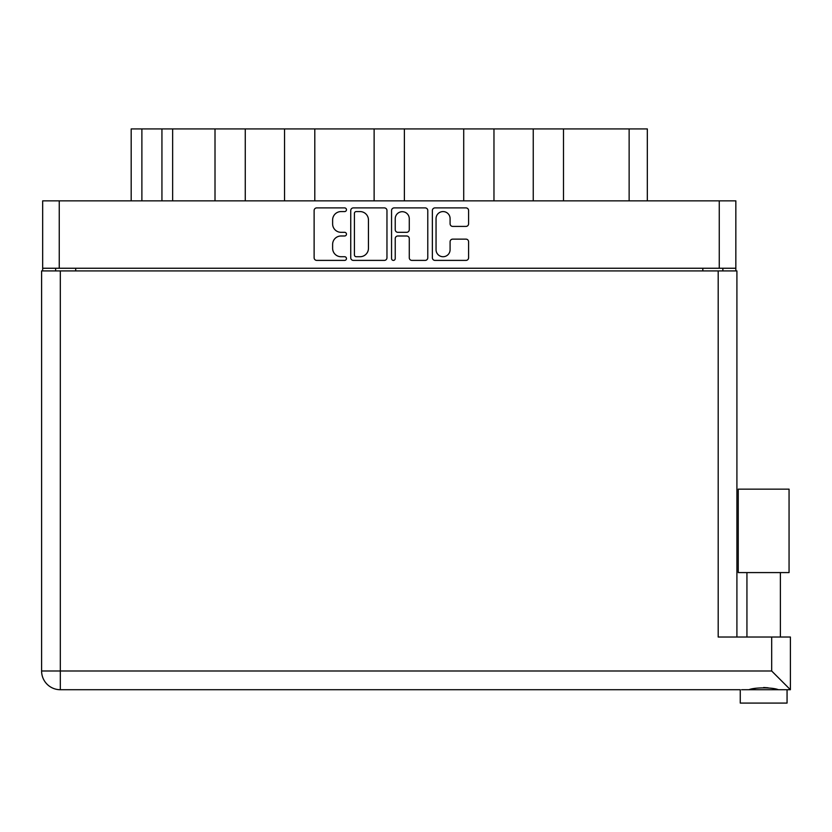 <?xml version="1.0" encoding="UTF-8"?>
<svg xmlns="http://www.w3.org/2000/svg" width="832" height="832" viewBox="0 0 832 832"><rect width="100%" height="100%" fill="white"/><g stroke="black" fill="none" stroke-linecap="round" stroke-linejoin="round"><path stroke-width="1.25" d="M436.051 249.704A7.02 7.02 0 0 0 443.071 256.724A7.02 7.02 0 0 0 450.091 249.704L450.091 241.758A2.621 2.621 0 0 1 452.712 239.138L465.972 239.138A2.621 2.621 0 0 1 468.593 241.758L468.593 257.774A2.621 2.621 0 0 1 465.972 260.395L435.001 260.395A2.621 2.621 0 0 1 432.37 257.774L432.37 210.527A2.621 2.621 0 0 1 435.001 207.896L465.972 207.896A2.621 2.621 0 0 1 468.593 210.527L468.593 223.777A2.621 2.621 0 0 1 465.972 226.408L452.712 226.408A2.621 2.621 0 0 1 450.091 223.777L450.091 218.598A7.02 7.02 0 0 0 443.071 211.578A7.02 7.02 0 0 0 436.051 218.598L436.051 249.704M393.39 260.395A1.841 1.841 0 0 0 395.231 258.565L395.231 238.607A2.621 2.621 0 0 1 397.852 235.986L406.65 235.986A2.621 2.621 0 0 1 409.271 238.607L409.271 257.774A2.621 2.621 0 0 0 411.902 260.395L425.152 260.395A2.621 2.621 0 0 0 427.783 257.774L427.783 210.527A2.621 2.621 0 0 0 425.152 207.896L394.181 207.896A2.621 2.621 0 0 0 391.55 210.527L391.55 258.565A1.841 1.841 0 0 0 393.39 260.395M386.963 257.774L386.963 210.527A2.621 2.621 0 0 0 384.332 207.896L353.361 207.896A2.621 2.621 0 0 0 350.74 210.527L350.74 257.774A2.621 2.621 0 0 0 353.361 260.395L384.332 260.395A2.621 2.621 0 0 0 386.963 257.774M42.671 200.855L42.671 268.247L42.671 200.855L735.842 200.855L735.842 270.92M735.842 200.855L735.842 268.247L42.671 268.247L42.671 270.92M341.026 211.578L344.635 211.578A1.841 1.841 0 0 0 346.466 209.737A1.841 1.841 0 0 0 344.635 207.896L316.742 207.896A2.621 2.621 0 0 0 314.122 210.527L314.122 257.774A2.621 2.621 0 0 0 316.742 260.395L344.635 260.395A1.841 1.841 0 0 0 346.466 258.565A1.841 1.841 0 0 0 344.635 256.724L341.026 256.724A8.403 8.403 0 0 1 332.623 248.321L332.623 244.39A8.403 8.403 0 0 1 341.026 235.986L344.635 235.986A1.841 1.841 0 0 0 346.466 234.146A1.841 1.841 0 0 0 344.635 232.315L341.026 232.315A8.403 8.403 0 0 1 332.623 223.912L332.623 219.97A8.403 8.403 0 0 1 341.026 211.578M463.715 200.855L463.715 128.918L404.383 128.918L404.383 200.855M533.25 200.855L533.25 128.918L493.969 128.918L493.969 200.855M215.01 200.855L215.01 128.918L172.64 128.918L172.64 200.855M284.544 200.855L284.544 128.918L245.263 128.918L245.263 200.855M374.13 200.855L374.13 128.918L314.798 128.918L314.798 200.855M55.64 270.92L55.64 268.247M722.873 268.247L722.873 270.92M131.186 200.855L131.186 128.918L172.64 128.918M629.138 200.855L629.138 128.918L563.503 128.918L563.503 200.855M629.138 128.918L647.327 128.918L647.327 200.855M493.969 128.918L463.715 128.918M563.503 128.918L533.25 128.918M245.263 128.918L215.01 128.918M314.798 128.918L284.544 128.918M404.383 128.918L374.13 128.918M356.252 211.578A1.841 1.841 0 0 0 354.411 213.408L354.411 254.883A1.841 1.841 0 0 0 356.252 256.724L360.058 256.724A8.403 8.403 0 0 0 368.451 248.321L368.451 219.97A8.403 8.403 0 0 0 360.058 211.578L356.252 211.578M409.271 218.722A7.02 7.02 0 0 0 402.251 211.702A7.02 7.02 0 0 0 395.231 218.722L395.231 229.684A2.621 2.621 0 0 0 397.852 232.315L406.65 232.315A2.621 2.621 0 0 0 409.271 229.684L409.271 218.722M763.662 572.582L738.254 572.582L738.254 489.143L789.058 489.143L789.058 572.582L763.662 572.582M751.608 689.343L755.071 688.563M787.062 689.718L790.4 689.718L785.689 689.718L787.062 689.718L787.062 703.082L740.262 703.082L740.262 689.718L60.32 689.718L740.262 689.718M785.689 689.718L741.624 689.718M41.6 270.92L41.6 670.998L41.6 270.92L736.913 270.92L736.913 637.031M60.32 270.92L60.32 670.998L771.68 670.998L771.68 637.031L718.193 637.031L718.193 270.92M771.68 637.031L790.4 637.031L790.4 689.718L790.4 637.031M763.662 687.502L768.154 687.814M775.705 689.343L778.388 689.718C772.897 687.284 754.447 687.263 748.925 689.718M41.6 670.998A18.72 18.72 0 0 0 60.32 689.718A18.72 18.72 0 0 1 41.6 670.998L60.32 670.998L60.32 689.718M771.68 670.998L790.4 689.718M738.254 572.582L738.254 489.143M789.058 572.582L789.058 489.143M59.249 200.855L59.249 268.247M719.264 268.247L719.264 200.855M702.822 270.92L702.822 268.247M75.702 268.247L75.702 270.92M141.887 128.918L141.887 200.855M161.938 200.855L161.938 128.918M780.374 572.582L780.374 637.031M746.938 572.582L746.938 637.031L746.938 572.582"/></g></svg>
